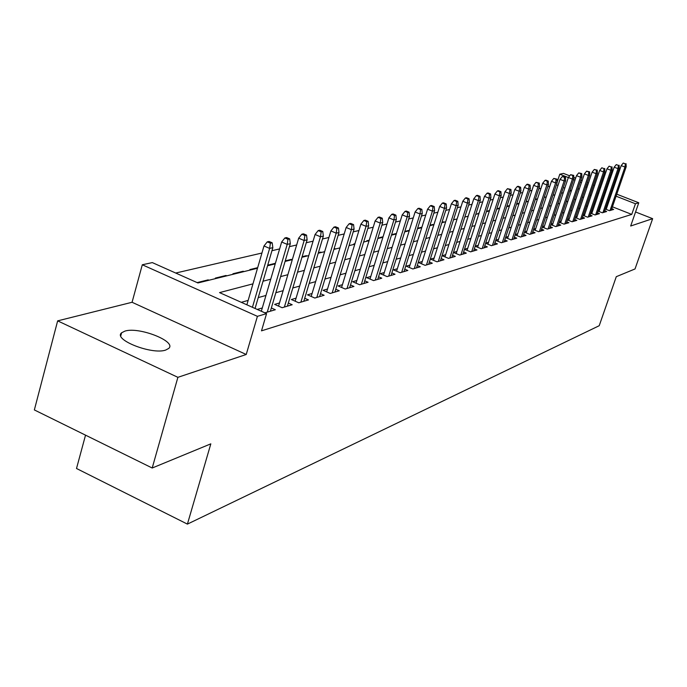 <?xml version="1.0" encoding="UTF-8"?>
<svg xmlns="http://www.w3.org/2000/svg" width="687" height="687" viewBox="0 0 687 687"><rect width="100%" height="100%" fill="white"/><g stroke="black" fill="none" stroke-linecap="round" stroke-linejoin="round"><path stroke-width="1.03" d="M124.94 331.1L121.616 332.783C112.771 339.593 152.085 355.059 165.704 350.052L168.719 348.429C177.04 341.499 138.989 326.505 124.94 331.1M557.14 182.132L559.785 174.206L563.486 173.407L569.703 175.829M85.531 435.154L76.506 468.491L187.414 524.112L599.219 325.715L616.282 276.689L635.028 268.952L652.65 218.672L635.561 211.974M187.414 524.112L210.823 443.845L152.205 468.01L34.35 409.933L57.648 320.863L177.89 377.326L246.221 354.492L257.41 316.338L142.295 264.77L152.316 262.597L197.942 282.958L257.505 268.248M246.221 354.492L132.067 302.271L57.648 320.863M132.067 302.271L142.295 264.77M549.815 186.237L547.754 186.718M541.004 188.281L538.806 188.796M531.961 190.385L529.617 190.926M522.661 192.54L520.162 193.116M513.103 194.756L510.45 195.374M503.27 197.04L500.445 197.693M493.154 199.385L490.149 200.08M482.746 201.798L479.552 202.545M472.021 204.288L468.637 205.07M460.977 206.847L457.387 207.689M449.59 209.492L445.786 210.377M437.851 212.214L433.815 213.15M425.742 215.022L421.457 216.019M413.248 217.925L408.705 218.981M400.341 220.922L395.523 222.038M387.004 224.014L381.903 225.199M373.213 227.217L367.811 228.462M358.957 230.523L353.23 231.845M344.196 233.941L338.133 235.349M328.918 237.487L322.486 238.982M313.074 241.163L306.265 242.743M296.655 244.976L289.433 246.65M279.618 248.926L271.958 250.703M261.927 253.031L175.709 273.04M152.205 468.01L177.89 377.326M605.324 209.046L609.481 210.677L613.671 209.441L611.791 208.693M598.111 211.115L602.362 212.79L606.647 211.519L604.732 210.763M590.726 213.236L595.071 214.954L599.468 213.648L597.51 212.876M583.151 215.4L587.6 217.169L592.1 215.83L590.107 215.04M575.397 217.624L579.94 219.436L584.56 218.071L582.524 217.264M567.445 219.909L572.091 221.764L576.822 220.364L574.753 219.531M559.278 222.245L564.044 224.151L568.896 222.708L566.784 221.867M550.905 224.64L555.783 226.598L560.764 225.121L558.608 224.254M542.318 227.096L547.307 229.106L552.417 227.595L550.218 226.71M533.498 229.621L538.608 231.691L543.855 230.136L541.605 229.226M524.439 232.206L529.677 234.336L535.07 232.738L532.769 231.811M515.13 234.868L520.506 237.058L526.036 235.418L523.692 234.465M505.555 237.599L511.076 239.849L516.761 238.166L514.365 237.187M495.722 240.407L501.381 242.726L507.229 240.991L504.773 239.986M485.606 243.284L491.42 245.68L497.431 243.894L494.915 242.863M475.189 246.255L481.166 248.72L487.349 246.882L484.773 245.826M464.472 249.304L470.612 251.846L476.976 249.956L474.339 248.866M456.864 251.451L453.437 252.447L459.74 255.066L466.301 253.125L463.605 252M445.674 254.705L442.162 255.719L448.551 258.389L455.309 256.388L452.535 255.229M434.141 258.054L430.543 259.093L437.009 261.807L443.974 259.746L441.14 258.552M422.256 261.507L418.563 262.571L425.116 265.337L432.295 263.207L429.392 261.979M409.993 265.062L406.215 266.161L412.853 268.969L420.255 266.771L417.267 265.517M397.344 268.737L393.462 269.862L400.186 272.722L407.838 270.455L404.763 269.158M384.282 272.533L380.297 273.692L387.116 276.603L395.008 274.259L391.856 272.919M370.791 276.449L366.695 277.642L373.608 280.605L381.766 278.183L378.528 276.801M356.845 280.502L352.646 281.722L359.644 284.744L368.077 282.245L364.754 280.811M342.427 284.684L338.107 285.947L345.209 289.021L353.934 286.436L350.507 284.959M327.51 289.021L323.062 290.309L330.267 293.452L339.292 290.773L335.771 289.244M312.07 293.504L307.493 294.835L314.801 298.038L324.144 295.264L320.511 293.684M296.071 298.149L291.357 299.523L298.768 302.787L308.454 299.918L304.71 298.27M279.489 302.967L274.637 304.384L282.151 307.716L292.19 304.736L288.334 303.036M262.297 307.965L257.282 309.416L264.916 312.825L275.332 309.734L271.348 307.965M207.989 280.476L208.161 279.867L197.16 282.58L197.985 282.95M225.817 276.08L225.989 275.478L215.366 278.089L216.19 278.45M243.009 271.829L243.181 271.236L232.936 273.761L233.743 274.122M257.677 267.664L249.888 269.587L250.678 269.931M275.401 263.293L267.724 265.191M291.142 259.935L291.314 259.377L285.234 260.871M306.136 256.234L306.299 255.684L302.108 256.715M320.64 252.653L320.803 252.112L318.373 252.713M334.689 249.183L334.852 248.651L334.054 248.84M354.939 243.696L353.779 243.979L354.501 244.289M369.237 240.175L366.798 240.776L367.511 241.077M383.063 236.766L379.43 237.659L380.134 237.96M396.433 233.468L391.676 234.645L392.38 234.937M409.375 230.282L404.823 231.399M421.741 227.68L421.895 227.199L417.619 228.247M432.776 224.958L432.93 224.477L430.01 225.199M443.501 222.305L443.656 221.832L442.016 222.236M479.097 213.099L477.98 213.374L478.616 213.631M489.539 210.523L487.495 211.029L488.122 211.287M499.689 208.024L496.856 208.719M509.556 205.593L506.886 206.255M519.149 203.232L516.641 203.85M528.097 201.411L526.122 201.506M536.349 199.376L536.487 198.955L535.353 199.239M571.429 190.694L570.064 190.162M564.808 188.092L563.34 187.517M557.999 185.421L556.427 184.803M208.985 280.236L208.161 279.867M226.796 275.83L225.989 275.478M243.979 271.588L243.181 271.236M292.078 259.712L291.314 259.377M307.055 256.011L306.299 255.684M321.55 252.43L320.803 252.112M335.582 248.96L334.852 248.651M433.591 224.752L432.93 224.477M444.309 222.107L443.656 221.832M454.734 219.531L454.081 219.265M497.388 208.994L496.838 208.771M537.079 199.196L536.487 198.955M545.117 197.203L544.533 196.971M252.971 283.851L219.548 292.61L266.573 313.607L261.498 330.842L631.748 214.404L612.435 206.813M607.703 204.949L606.844 204.614M602.035 202.725L601.099 202.356M595.054 203.884L593.791 204.237M587.6 205.954L586.234 206.34M579.965 208.084L578.488 208.496M572.134 210.265L570.545 210.703M564.096 212.498L562.395 212.97M555.86 214.791L554.04 215.297M547.41 217.144L545.461 217.685M538.728 219.557L536.65 220.132M529.823 222.038L527.599 222.657M520.669 224.58L518.299 225.242M511.265 227.199L508.741 227.904M501.604 229.887L498.917 230.634M491.66 232.653L488.809 233.451M481.432 235.495L478.401 236.345M470.913 238.423L467.692 239.325M460.075 241.438L456.657 242.391M448.92 244.546L445.288 245.56M437.421 247.749L433.574 248.814M425.562 251.047L421.483 252.181M413.334 254.448L409.014 255.65M400.719 257.96L396.133 259.231M387.683 261.584L382.831 262.932M374.226 265.328L369.082 266.762M360.323 269.201L354.87 270.712M345.93 273.203L340.159 274.809M331.048 277.342L324.934 279.042M315.642 281.627L309.159 283.439M299.678 286.075L292.808 287.982M283.13 290.678L275.848 292.705M265.963 295.453L258.243 297.6M248.144 300.408L241.3 302.314M467.727 248.299L464.498 249.235M478.281 245.233L475.232 246.118M488.534 242.253L485.666 243.086M498.504 239.359L495.808 240.141M508.191 236.543L505.666 237.273M517.629 233.803L515.25 234.49M526.809 231.133L524.576 231.785M535.74 228.539L533.653 229.149M544.447 226.014L542.49 226.581M552.923 223.55L551.094 224.082M561.193 221.145L559.484 221.643M569.248 218.81L567.66 219.273M577.106 216.525L575.62 216.955M584.766 214.301L583.392 214.696M592.246 212.128L590.975 212.498M599.553 210.007L598.377 210.351M606.681 207.938L605.591 208.247M616.771 194.189L638.764 202.768L630.683 226.014L652.65 218.672M638.764 202.768L635.441 203.756L616.084 196.19M631.748 214.404L635.441 203.756M266.573 313.607L257.41 316.338M573.817 177.435L575.646 178.148M580.841 180.174L582.112 180.672M587.222 182.665L588.407 183.128M593.439 185.086L594.538 185.516M599.502 187.448L600.515 187.852M605.402 189.758L606.346 190.119M611.164 191.999L612.023 192.334M587.737 185.121L586.552 184.657M581.442 182.665L580.163 182.167M574.976 180.14L573.611 179.608M568.338 177.547L559.785 174.206M267.552 265.766L275.238 263.868M285.071 261.438L292.318 259.652M301.945 257.273L308.772 255.581M318.201 253.254L324.65 251.665M333.891 249.381L339.979 247.878M349.03 245.637L354.775 244.22M363.655 242.03L369.074 240.69M377.79 238.535L382.899 237.273M391.453 235.16L396.279 233.966M404.669 231.897L409.22 230.772M417.464 228.737L421.758 227.672M429.856 225.68L433.909 224.675M441.861 222.708L445.683 221.764M453.506 219.831L457.104 218.947M464.79 217.049L468.191 216.207M475.748 214.344L478.951 213.554M486.387 211.716L489.393 210.969M496.71 209.166L499.543 208.462M506.748 206.684L509.411 206.023M516.504 204.271L519.003 203.653M525.984 201.935L528.337 201.351M535.216 199.651L537.423 199.11M544.19 197.435L546.259 196.92M552.932 195.271L554.864 194.799M561.442 193.176L563.254 192.729M569.738 191.123L571.421 190.711M577.819 189.131L579.39 188.736M585.693 187.182L587.162 186.821M598.703 193.184L597.441 193.511M591.275 195.125L589.918 195.486M583.675 197.126L582.198 197.513M575.869 199.17L574.289 199.582M567.874 201.265L566.182 201.712M559.673 203.421L557.853 203.893M551.249 205.628L549.308 206.134M542.61 207.895L540.532 208.436M533.739 210.222L531.523 210.797M524.619 212.609L522.257 213.228M515.259 215.065L512.742 215.727M505.623 217.59L502.953 218.294M495.722 220.183L492.88 220.931M485.537 222.863L482.514 223.653M475.052 225.611L471.84 226.452M464.257 228.436L460.848 229.329M453.137 231.356L449.521 232.3M441.681 234.361L437.842 235.366M429.864 237.462L425.794 238.526M417.679 240.656L413.368 241.781M405.098 243.954L400.53 245.147M392.114 247.354L387.27 248.625M378.7 250.875L373.565 252.223M364.831 254.516L359.395 255.942M350.49 258.278L344.728 259.78M335.651 262.168L329.545 263.765M320.279 266.195L313.822 267.887M304.367 270.369L297.514 272.164M287.862 274.697L280.597 276.603M270.738 279.188L263.035 281.206M611.336 194.344L610.477 194M605.659 192.12L604.723 191.759M270.403 243.207L272.189 242.812L269.055 241.463L267.269 241.858L270.403 243.207L269.63 248.411L272.842 247.672L255.066 308.463M252.438 307.295L269.63 248.411L263.988 245.972L246.873 304.805M267.269 241.858L263.988 245.972M272.842 247.672L272.189 242.812M287.965 239.282L289.691 238.896L286.599 237.573L284.873 237.96L287.965 239.282L287.209 244.383L290.309 243.679L270.395 311.202M267.26 312.13L287.209 244.383L281.653 241.996L261.335 311.228M284.873 237.96L281.653 241.996M290.309 243.679L289.691 238.896M304.882 235.495L306.539 235.126L303.499 233.838L301.842 234.207L304.882 235.495L304.152 240.51L307.132 239.823L287.406 306.162M284.384 307.055L304.152 240.51L298.673 238.166L278.561 306.119M301.842 234.207L298.673 238.166M307.132 239.823L306.539 235.126M321.181 231.854L322.778 231.493L319.79 230.231L318.184 230.583L321.181 231.854L320.468 236.766L323.345 236.113L303.809 301.292M300.897 302.16L320.468 236.766L315.075 234.482L295.161 301.198M318.184 230.583L315.075 234.482M323.345 236.113L322.778 231.493M336.905 228.342L338.451 227.998L335.496 226.753L333.951 227.096L336.905 228.342L336.209 233.168L338.983 232.532L319.627 296.604M316.819 297.437L336.209 233.168L330.894 230.918L311.185 296.458M333.951 227.096L330.894 230.918M338.983 232.532L338.451 227.998M352.079 224.95L353.565 224.615L350.653 223.395L349.168 223.73L352.079 224.95L351.392 229.69L354.071 229.072L334.904 292.078M332.199 292.877L351.392 229.69L346.154 227.483L326.651 291.872M349.168 223.73L346.154 227.483M354.071 229.072L353.565 224.615M366.729 221.669L368.163 221.351L365.295 220.158L363.852 220.475L366.729 221.669L366.059 226.332L368.644 225.74L349.666 287.698M347.047 288.48L366.059 226.332L360.89 224.168L341.585 287.449M363.852 220.475L360.89 224.168M368.644 225.74L368.163 221.351M380.881 218.509L382.273 218.2L379.439 217.023L378.048 217.332L380.881 218.509L380.229 223.086L382.728 222.511L363.93 283.473M361.396 284.22L380.229 223.086L375.136 220.965L356.021 283.181M378.048 217.332L375.136 220.965M382.728 222.511L382.273 218.2M394.561 215.452L395.91 215.151L393.119 213.992L391.77 214.292L394.561 215.452L393.926 219.952L396.347 219.393L377.73 279.386M375.274 280.107L393.926 219.952L388.902 217.865L369.984 279.051M391.77 214.292L388.902 217.865M396.347 219.393L395.91 215.151M407.795 212.489L409.1 212.197L406.343 211.064L405.038 211.356L407.795 212.489L407.176 216.912L409.512 216.379L391.075 275.427M388.705 276.131L407.176 216.912L402.221 214.868L383.501 275.058M405.038 211.356L402.221 214.868M409.512 216.379L409.1 212.197M420.607 209.621L421.861 209.346L419.147 208.23L417.885 208.513L420.607 209.621L419.997 213.983L422.265 213.459L403.999 271.597M401.706 272.275L419.997 213.983L415.111 211.974L396.579 271.185M417.885 208.513L415.111 211.974M422.265 213.459L421.861 209.346M433.008 206.847L434.227 206.581L431.548 205.49L430.328 205.756L433.008 206.847L432.415 211.132L434.605 210.634L416.52 267.878M414.295 268.54L432.415 211.132L427.589 209.166L409.246 267.441M430.328 205.756L427.589 209.166M434.605 210.634L434.227 206.581M445.021 204.168L446.207 203.902L443.562 202.828L442.376 203.086L445.021 204.168L444.446 208.384L446.567 207.895L428.654 264.28M426.498 264.924L444.446 208.384L439.68 206.444L421.517 263.817M442.376 203.086L439.68 206.444M446.567 207.895L446.207 203.902M456.675 201.557L457.817 201.308L455.206 200.252L454.055 200.501L456.675 201.557L456.108 205.714L458.16 205.241L440.427 260.794M438.332 261.412L456.108 205.714L451.402 203.807L433.42 260.304M454.055 200.501L451.402 203.807M458.16 205.241L457.817 201.308M467.967 199.032L469.075 198.783L466.499 197.744L465.391 197.993L467.967 199.032L467.409 203.12L469.41 202.665L451.84 257.41M449.805 258.011L467.409 203.12L462.772 201.248L444.97 256.895M465.391 197.993L462.772 201.248M469.41 202.665L469.075 198.783M478.925 196.585L480.007 196.345L477.456 195.323L476.383 195.563L478.925 196.585L478.384 200.613L480.316 200.166L462.918 254.13M460.943 254.714L478.384 200.613L473.798 198.766L456.177 253.589M476.383 195.563L473.798 198.766M480.316 200.166L480.007 196.345M489.565 194.206L490.612 193.974L488.096 192.97L487.049 193.202L489.565 194.206L489.024 198.174L490.913 197.744L473.669 250.935M471.763 251.511L489.024 198.174L484.498 196.353L467.057 250.377M487.049 193.202L484.498 196.353M490.913 197.744L490.612 193.974M499.896 191.896L500.909 191.673L498.427 190.677L497.405 190.909L499.896 191.896L499.363 195.804L501.192 195.391L484.12 247.844M482.265 248.393L499.363 195.804L494.898 194.017L477.62 247.26M497.405 190.909L494.898 194.017M501.192 195.391L500.909 191.673M509.926 189.655L510.913 189.432L507.47 188.676L509.926 189.655L509.411 193.502L511.188 193.099L494.271 244.83M492.467 245.371L509.411 193.502L504.997 191.742L487.89 244.228M507.47 188.676L504.997 191.742M511.188 193.099L510.913 189.432M519.681 187.474L520.643 187.259L518.213 186.297L517.251 186.512L519.681 187.474L519.174 191.269L520.901 190.874L504.146 241.91M502.386 242.425L519.174 191.269L514.812 189.535L497.869 241.283M517.251 186.512L514.812 189.535M520.901 190.874L520.643 187.259M529.162 185.353L530.098 185.147L527.702 184.202L526.766 184.408L529.162 185.353L528.664 189.097L530.347 188.71L513.747 239.059M512.038 239.565L528.664 189.097L524.353 187.388L507.573 238.423M526.766 184.408L524.353 187.388M530.347 188.71L530.098 185.147M538.385 183.292L539.295 183.085L536.015 182.356L538.385 183.292L537.895 186.984L539.527 186.606L523.082 236.294M521.424 236.783L537.895 186.984L533.636 185.301L517.019 235.641M536.015 182.356L533.636 185.301M539.527 186.606L539.295 183.085M547.359 181.282L548.243 181.085L545.907 180.166L545.014 180.363L547.359 181.282L546.878 184.923L548.466 184.563L532.176 233.597M530.553 234.078L546.878 184.923L542.67 183.266L526.208 232.927M545.014 180.363L542.67 183.266M548.466 184.563L548.243 181.085M556.092 179.333L556.951 179.135L553.782 178.422L556.092 179.333L555.62 182.922L557.174 182.57L541.021 230.969M539.45 231.442L555.62 182.922L551.455 181.291L535.156 230.291M553.782 178.422L551.455 181.291M557.174 182.57L556.951 179.135M564.594 177.426L565.435 177.246L562.309 176.533L564.594 177.426L564.139 180.973L565.641 180.629L549.643 228.419M548.106 228.874L564.139 180.973L560.017 179.367L543.872 227.723M562.309 176.533L560.017 179.367M565.641 180.629L565.435 177.246M572.881 175.58L573.697 175.391L570.622 174.696L572.881 175.58L572.426 179.075L573.894 178.74L558.042 225.929M556.547 226.375L572.426 179.075L568.355 177.486L552.365 225.224M570.622 174.696L568.355 177.486M573.894 178.74L573.697 175.391M580.953 173.777L581.752 173.596L578.72 172.901L580.953 173.777L580.506 177.229L581.941 176.903L566.225 223.498M564.774 223.936L580.506 177.229L576.487 175.657L560.635 222.786M578.72 172.901L576.487 175.657M581.941 176.903L581.752 173.596M588.819 172.016L589.601 171.836L586.612 171.157L588.819 172.016L588.381 175.425L589.781 175.108L574.212 221.137M572.786 221.558L588.381 175.425L584.405 173.88L568.707 220.415M586.612 171.157L584.405 173.88M589.781 175.108L589.601 171.836M596.496 170.299L597.252 170.127L594.307 169.449L596.496 170.299L596.067 173.665L597.424 173.356L581.992 218.827M580.609 219.239L596.067 173.665L592.125 172.136L576.573 218.097M594.307 169.449L592.125 172.136M597.424 173.356L597.252 170.127M603.976 168.624L601.812 167.791L603.976 168.624L603.555 171.948L604.886 171.647L589.583 216.577M588.235 216.98L603.555 171.948L599.657 170.445L584.251 215.838M601.812 167.791L599.657 170.445M604.886 171.647L604.715 168.461M611.275 166.993L609.137 166.168L611.275 166.993L610.863 170.273L612.16 169.981L596.994 214.378M595.672 214.773L610.863 170.273L607.007 168.787L591.739 213.631M609.137 166.168L607.007 168.787M612.16 169.981L611.997 166.829M618.403 165.395L616.291 164.588L618.403 165.395L617.991 168.641L619.262 168.358L604.234 212.24M602.937 212.618L617.991 168.641L614.178 167.181L599.047 211.484M616.291 164.588L614.178 167.181M619.262 168.358L619.107 165.241M625.359 163.841L623.264 163.042L625.359 163.841L624.955 167.053L626.192 166.769L611.293 210.145M610.03 210.514L624.955 167.053L621.185 165.601L606.183 209.38M623.264 163.042L621.185 165.601M626.192 166.769L626.046 163.686M121.616 332.783L120.792 335.814"/></g></svg>
